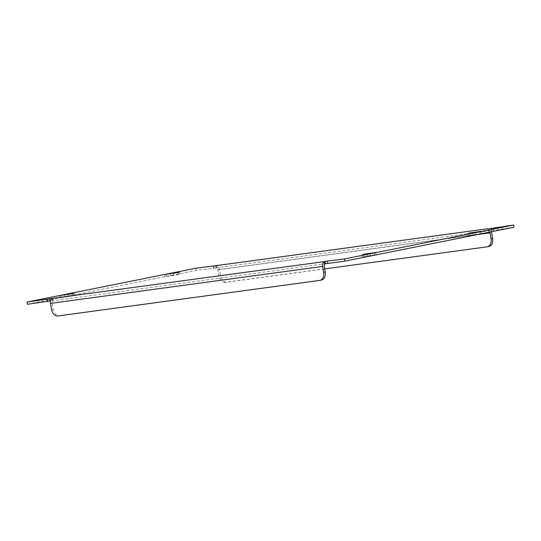 <?xml version="1.0" encoding="UTF-8"?>
<svg xmlns="http://www.w3.org/2000/svg" width="541" height="541" viewBox="0 0 541 541"><rect width="100%" height="100%" fill="white"/><g stroke="black" fill="none" stroke-linecap="round" stroke-linejoin="round"><path stroke-width="0.41" stroke-dasharray="2.71 2.03" d="M468.831 235.416L481.788 233.489L468.831 235.416M61.14 297.638L74.103 295.704L61.14 297.638M166.77 276.458L179.727 274.524L166.77 276.458M363.2 256.596L376.164 254.662L363.2 256.596M27.422 304.265L196.424 270.378L216.488 267.957A2.245 1.616 -97.7 0 1 217.895 269.831L218.895 275.727A7.486 5.194 -101.3 0 0 225.299 282.409L226.882 282.091A7.486 5.194 78.7 0 1 220.478 275.41L218.895 275.727M491.458 231.751A4.49 3.226 82.3 0 0 488.827 228.789L488.651 230.98L513.95 227.24M324.945 263.839L327.961 263.21L325.641 263.541L325.269 261.33M52.693 298.361L53.119 300.553L50.57 300.924M216.664 265.766L215.359 265.746L215.731 267.964L216.488 267.957L216.664 265.766A4.49 3.226 -97.7 0 1 219.484 269.513L220.478 275.41M489.821 232.075A2.245 1.616 82.3 0 0 488.651 230.98L487.935 228.715L488.827 228.789M57.88 315.971L59.463 315.653A7.486 5.194 78.7 0 1 53.059 308.979L52.064 303.082A2.245 1.616 -97.7 0 1 52.768 300.782L324.931 263.805M321.543 280.042A7.486 5.194 78.7 0 1 321.32 280.076L319.731 280.394M59.463 315.653L321.32 280.076M493.953 229.959L493.575 227.747M216.427 267.66L216.082 265.645M196.424 270.378L196.052 268.167M51.882 298.801L52.768 300.782M488.956 246.473A7.486 5.194 78.7 0 1 488.733 246.513L226.882 282.091M324.701 268.897L225.299 282.409M468.743 235.666L468.364 233.455M61.052 297.888L60.68 295.677M166.682 276.708L166.303 274.497M363.112 256.847L362.74 254.635M215.731 267.964L488.307 230.926M213.986 268.153L213.627 266.023M491.512 230.446L491.14 228.234M53.059 308.979L51.476 309.296M52.064 303.082L324.228 266.104M367.298 256.278L366.926 254.067M374.697 254.797L374.358 252.809M370.511 255.366L370.206 253.56M174.074 275.227L173.769 273.421M178.26 274.659L177.921 272.671M170.868 276.14L170.489 273.929M68.45 296.407L68.146 294.602M72.636 295.832L72.298 293.851M65.238 297.32L64.866 295.102M472.929 235.098L472.55 232.887M480.32 233.617L479.982 231.629M476.134 234.185L475.83 232.387M327.386 263.352L327.014 261.141M217.895 269.831L477.345 234.578M219.484 269.513L491.647 232.535M488.733 246.513L487.15 246.831M467.268 235.802L466.897 233.59M59.584 298.017L59.212 295.805M165.215 276.843L164.836 274.625M361.645 256.982L361.273 254.77M213.411 268.295L213.039 266.084M488.252 230.953L487.881 228.742M376.164 254.662L375.785 252.451M179.727 274.524L179.355 272.312M74.103 295.704L73.732 293.493M481.788 233.489L481.416 231.271M53.119 300.553L52.748 298.341M327.961 263.21L327.589 260.999M215.832 267.944L488.354 230.919"/><path stroke-width="0.81" d="M468.452 233.205L481.416 231.271L468.452 233.205M60.768 295.42L73.732 293.493L60.768 295.42M166.398 274.246L179.355 272.312L166.398 274.246M362.828 254.385L375.785 252.451L362.828 254.385M324.573 261.628L324.945 263.839L344.948 261.127L513.95 227.24L513.578 225.029L344.576 258.909L325.269 261.33L324.045 261.824L324.931 263.805A2.245 1.616 82.3 0 0 324.228 266.104L325.222 272.001A7.486 5.194 78.7 0 1 321.543 280.042L319.954 280.36A7.486 5.194 -101.3 0 0 323.64 272.319L325.222 272.001M50.57 300.924L27.422 304.265L27.05 302.054L196.052 268.167L215.697 265.705M488.827 228.789L513.578 225.029M319.954 280.36A7.486 5.194 -101.3 0 1 319.731 280.394L57.88 315.971A7.486 5.194 -101.3 0 1 51.476 309.296L50.482 303.393A4.49 3.226 -97.7 0 1 51.882 298.801L52.748 298.341L27.05 302.054M324.045 261.824A4.49 3.226 82.3 0 0 322.639 266.422L323.64 272.319M344.948 261.127L344.576 258.909M47.425 301.547L47.047 299.335M325.297 261.486L52.693 298.361M324.701 268.897L487.15 246.831A7.486 5.194 -101.3 0 0 487.373 246.791A7.486 5.194 -101.3 0 0 491.059 238.75L492.641 238.432L491.647 232.535A4.49 3.226 82.3 0 0 491.458 231.751M491.059 238.75L490.058 232.853A2.245 1.616 82.3 0 0 489.821 232.075M215.528 265.719L487.935 228.715L215.359 265.746M492.641 238.432A7.486 5.194 78.7 0 1 488.956 246.473L487.373 246.791M50.482 303.393L322.639 266.422M370.206 253.56L370.132 253.154M173.769 273.421L173.702 273.016M68.146 294.602L68.071 294.189M475.83 232.387L475.762 231.974M49.86 301.06L49.488 298.848M477.345 234.578L490.058 232.853"/></g></svg>
